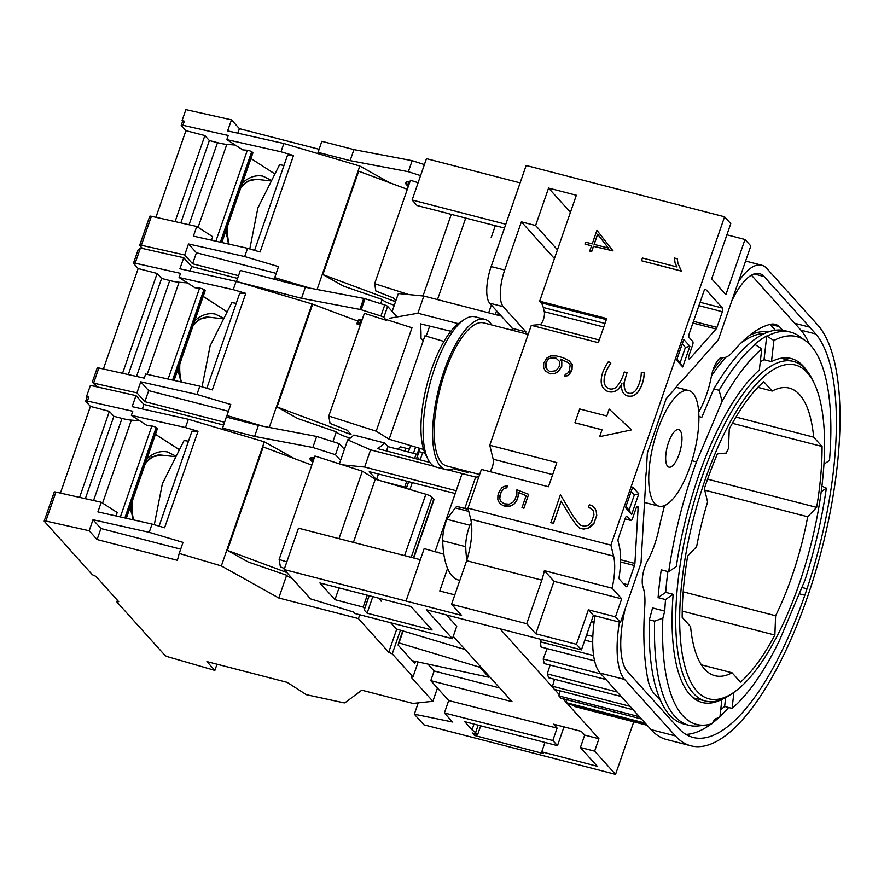 <?xml version="1.0" encoding="UTF-8"?>
<svg xmlns="http://www.w3.org/2000/svg" width="884" height="884" viewBox="0 0 884 884"><rect width="100%" height="100%" fill="white"/><g stroke="black" fill="none" stroke-linecap="round" stroke-linejoin="round"><path stroke-width="1.33" d="M147.02 458.63C153.573 452.818 160.358 450.586 167.363 451.923L176.159 456.243M132.103 501.692A40.299 20.221 101.9 0 0 133.661 519.936M145.937 461.768L151.772 457.105L160.866 455.05A40.299 20.221 101.9 0 0 160.789 455.039A40.299 20.221 101.9 0 0 145.153 464.001M344.384 449.359L339.29 443.691L316.66 436.442L258.426 425.37L226.326 417.071L222.182 429.315L188.347 419.27L132.158 406.651L135.981 395.623L90.389 385.391L86.566 396.419L88.842 396.927A2.984 0.63 -160.9 0 0 87.173 396.938L85.737 401.071A2.984 0.63 19.1 0 1 87.405 401.071L132.766 411.248L131.34 415.392L147.274 425.646L151.86 426.022A2.984 0.63 19.1 0 1 156.181 427.502L156.556 427.745A4.475 0.939 19.1 0 1 157.385 428.685L126.357 518.289M135.981 395.623L143.904 404.43L223.575 425.027M60.421 493.084L90.422 406.43L85.847 401.347A2.984 0.63 19.1 0 1 85.737 401.071M87.14 397.049L86.566 396.419M217.011 664.216L214.856 670.415L168.082 656.845A2.984 0.63 19.1 0 1 164.91 655.331L116.821 601.882L118.71 601.684L95.936 576.368L92.411 574.766L44.31 521.317A2.984 0.63 19.1 0 1 44.2 521.041A2.984 0.63 19.1 0 1 45.869 521.03L89.185 530.754L93.008 519.726L149.197 532.334L152.059 524.068L97.914 511.902L101.251 502.256L55.902 492.068A2.984 0.63 -160.9 0 0 54.222 492.079L50.885 501.736A2.984 0.63 -160.9 0 1 52.554 501.725L55.902 492.068M116.821 601.882L117.395 600.214M154.302 524.731L162.391 483.659L184.071 440.519L188.491 441.193M412.132 660.691L488.841 677.221L479.89 667.276L398.607 642.79L402.739 630.889M399.004 642.9L403.115 630.999M415.491 661.552L414.773 663.619L398.098 645.088L398.607 642.79M480.233 666.304L479.89 667.276M488.841 677.221L489.183 676.249M359.744 614.756L358.418 618.579L388.728 652.259L392.242 653.862L400.441 630.193M392.242 653.862L412.994 676.912L418.055 662.293M311.809 465.083L263.211 446.961L227.398 550.378L286.858 572.545M312.781 462.277A17.172 3.624 19.1 0 1 311.908 461.459L310.693 460.1A17.172 3.624 19.1 0 1 310.041 458.509A17.172 3.624 19.1 0 1 314.406 457.614M292.35 578.655A11.415 2.409 19.1 0 1 286.361 575.153L248.084 561.926L227.398 550.378M381.148 601.186L379.148 598.269M398.109 603.175A5.967 1.26 19.1 0 1 397.502 603.396M284.493 568.578L280.372 566.821L279.134 559.45L286.803 561.893M413.778 557.992L433.978 499.67A5.967 1.26 -160.9 0 0 433.757 499.117L432.022 497.195A5.967 1.26 -160.9 0 0 425.845 494.233L375.291 479.194L362.352 471.172L314.947 456.034L279.134 559.45M362.352 471.172L338.981 538.654M375.291 479.194L353.412 542.389M90.422 406.43L109.384 411.336L113.859 416.309L121.992 418.408A22.387 4.718 -160.9 0 0 131.329 420.132L139.738 420.795M179.43 449.735L155.44 434.287M131.34 415.392L185.485 427.547L198.016 431.259L191.972 431.149L159.076 526.146M142.335 408.938L143.904 404.43M222.514 428.099L254.603 436.409L312.837 447.481L335.467 454.719L340.572 460.387M258.426 425.37L254.603 436.409M294.273 458.542L264.316 441.823L222.182 429.315M339.29 443.691L335.467 454.719M316.66 436.442L312.837 447.481M188.347 419.27L185.485 427.547M264.316 441.823L221.343 565.926L278.78 597.982L286.604 575.385M278.78 597.982L358.418 618.579M198.016 431.259L164.59 527.781L152.059 524.068M149.197 532.334L183.032 542.389L179.209 553.417L221.343 565.926M412.994 676.912L411.093 677.122L432.862 701.299L413.513 703.377A2.984 0.63 19.1 0 1 411.833 703.145L361.766 690.194L344.981 702.769A2.984 0.63 19.1 0 1 343.445 702.725L306.339 694.691L287.212 682.371L206.933 661.608L214.856 670.415M116.003 515.969L117.196 512.521L101.251 502.256M79.593 497.394L109.384 411.336M432.862 701.299L437.447 688.061M179.209 553.417L177.386 560.312L97.107 539.56L89.185 530.754M180.69 549.152L100.931 528.522L97.107 539.56M100.931 528.522L93.008 519.726M133.02 519.792L130.445 506.466M85.339 498.687L113.859 416.309M388.728 652.259L396.739 629.088M194.767 320.748C201.32 314.936 208.105 312.693 215.11 314.041L223.906 318.351M179.85 363.799A40.299 20.221 101.9 0 0 181.408 382.043M193.684 323.876L199.53 319.223L208.613 317.168A40.299 20.221 101.9 0 0 208.536 317.157A40.299 20.221 101.9 0 0 192.9 326.119M103.395 368.993L138.169 268.548L133.595 263.465A2.984 0.63 19.1 0 1 133.484 263.189L138.125 249.796L140.744 248.084L183.728 257.741L191.651 266.537L237.564 278.416M360.274 325.135L356.816 323.842L357.766 321.08L312.063 303.941L236.503 281.488L240.326 270.449L305.345 287.267L363.733 298.383A2.984 0.63 19.1 0 1 365.015 298.715L384.761 304.969A2.984 0.63 19.1 0 1 387.623 306.383L396.772 316.549M350.141 438.21A223.917 47.206 19.1 0 1 345.368 436.552A11.415 2.409 19.1 0 1 336.019 431.746L297.742 418.53L277.057 406.983L312.627 304.251M277.057 406.983L351.036 434.563L347.346 430.265L330.03 423.414L328.793 416.044L376.197 431.182L389.137 439.215L423.591 449.459M357.766 321.08A17.172 3.624 19.1 0 1 357.788 320.627A17.172 3.624 19.1 0 1 362.153 319.721M183.728 257.741L179.905 268.769L236.094 281.388L301.521 298.295L359.91 309.422A2.984 0.63 19.1 0 1 361.191 309.754L380.938 315.997A2.984 0.63 19.1 0 1 383.811 317.411L386.474 320.384L364.363 313.323L328.793 416.044M305.345 287.267L301.521 298.295M376.197 431.182L412.01 327.765L386.717 319.688L386.474 320.384M190.082 271.057L191.651 266.537M409.402 449.138L400.353 446.796A29.857 6.298 19.1 0 1 400.308 446.95A29.857 6.298 19.1 0 1 395.513 448.608M424.972 453.161L419.071 451.636M443.989 341.456L424.95 335.798L389.137 439.215M138.169 268.548L157.131 273.454L161.606 278.427L169.739 280.526A22.387 4.718 -160.9 0 0 179.076 282.239L187.485 282.913M133.484 263.189A2.984 0.63 19.1 0 1 135.164 263.178L180.513 273.366L179.087 277.499L195.021 287.764L199.607 288.129A2.984 0.63 19.1 0 1 203.928 289.609L204.303 289.853A4.475 0.939 19.1 0 1 205.132 290.792L174.104 380.407M179.087 277.499L233.232 289.654L245.763 293.377L239.719 293.256L206.823 388.264M236.094 281.388L233.232 289.654M227.177 311.853L203.187 296.405M202.049 386.838L210.138 345.766L231.818 302.626L236.238 303.311M92.566 381.38L93.947 383.214L136.932 392.861L140.755 381.833L196.944 394.452L199.806 386.175L145.661 374.02L144.225 378.153L98.875 367.976A2.984 0.63 -160.9 0 0 97.196 367.987L92.566 381.38M196.944 394.452L230.779 404.496L226.967 415.524L263.145 426.276M226.967 415.524L226.536 417.126M224.525 422.276L144.854 401.668L136.932 392.861M332.914 441.646L336.263 431.978M312.063 303.941L269.3 427.436M245.763 293.377L212.337 389.899L199.806 386.175M228.437 411.27L148.678 390.64L144.854 401.668M148.678 390.64L140.755 381.833M180.767 381.899L178.203 368.584M122.567 373.291L157.131 273.454M128.313 374.584L161.606 278.427M242.514 182.855C249.067 177.043 255.852 174.811 262.857 176.148L271.664 180.469M227.597 225.917A40.299 20.221 101.9 0 0 229.155 244.161M241.431 185.994L247.277 181.331L256.36 179.275A40.299 20.221 101.9 0 0 256.283 179.275A40.299 20.221 101.9 0 0 240.647 188.237M424.386 164.59L412.154 160.667L353.92 149.606L321.82 141.296L317.688 153.54L283.841 143.495L227.652 130.876L231.475 119.848L185.883 109.616L182.06 120.644L184.336 121.152A2.984 0.63 -160.9 0 0 182.668 121.163L181.231 125.296A2.984 0.63 19.1 0 1 182.911 125.296L228.26 135.473L226.834 139.617L242.768 149.882L247.354 150.247A2.984 0.63 19.1 0 1 251.675 151.728L252.05 151.971A4.475 0.939 19.1 0 1 252.879 152.91L221.851 242.525M231.475 119.848L239.398 128.655L319.069 149.263M155.915 217.309L185.916 130.655L181.353 125.572A2.984 0.63 19.1 0 1 181.231 125.296M182.634 121.274L182.06 120.644M142.446 248.47L139.805 245.542A2.984 0.63 19.1 0 1 139.694 245.266A2.984 0.63 19.1 0 1 141.363 245.255L184.679 254.979L188.502 243.951L244.691 256.57L247.553 248.293L193.408 236.138L196.745 226.481L151.396 216.293A2.984 0.63 -160.9 0 0 149.727 216.304L146.379 225.961A2.984 0.63 -160.9 0 1 148.048 225.95L151.396 216.293M249.796 248.957L257.885 207.884L279.565 164.744L283.985 165.418M407.314 189.309L358.705 171.198L322.892 274.604L395.524 301.687M408.275 186.502A17.172 3.624 19.1 0 1 407.402 185.684L406.187 184.325A17.172 3.624 19.1 0 1 405.535 182.734A17.172 3.624 19.1 0 1 409.9 181.839M394.286 305.256A223.917 47.206 19.1 0 1 391.214 304.184A11.415 2.409 19.1 0 1 381.855 299.378L343.578 286.151L322.892 274.604M395.789 300.925L393.181 297.886L375.866 291.046L374.639 283.676L408.762 294.571M418.11 182.701L410.441 180.259L374.639 283.676M451.304 214.304L423.016 295.974M465.724 218.039L437.492 299.588M185.916 130.655L204.878 135.561L209.353 140.534L217.486 142.633A22.387 4.718 -160.9 0 0 226.823 144.357L235.232 145.031M274.924 173.971L250.945 158.512M226.834 139.617L280.979 151.772L293.51 155.496L287.466 155.374L254.57 250.371M237.829 133.164L239.398 128.655M318.008 152.335L350.108 160.634L408.342 171.706L420.563 175.618M353.92 149.606L350.108 160.634M389.767 182.778L359.81 166.048L317.688 153.54M412.154 160.667L408.342 171.706M283.841 143.495L280.979 151.772M380.695 303.676L382.098 299.61M359.81 166.048L317.069 289.499M293.51 155.496L260.084 252.006L247.553 248.293M244.691 256.57L278.526 266.614L274.714 277.642L310.328 288.217M211.497 240.194L212.69 236.746L196.745 226.481M175.087 221.619L204.878 135.561M274.714 277.642L274.283 279.233M238.525 275.664L192.602 263.786L184.679 254.979M276.184 273.377L196.425 252.758L192.602 263.786M196.425 252.758L188.502 243.951M228.514 244.017L225.95 230.702M180.833 222.912L209.353 140.534M782.55 358.617A177.64 61.924 104.5 0 0 781.92 358.119M733.698 692.47L730.67 694.548A175.397 61.14 -75.5 0 1 705.509 701.034A175.397 61.14 -75.5 0 1 701.62 478.1A175.397 61.14 -75.5 0 1 793.335 361.412A175.397 61.14 -75.5 0 1 812.197 379.28L813.832 382.562A172.413 60.101 -75.5 0 1 799.114 584.136A172.413 60.101 -75.5 0 1 733.698 692.47A172.413 60.101 -75.5 0 1 681.487 648.9A172.413 60.101 -75.5 0 1 705.145 479.714A172.413 60.101 -75.5 0 1 813.832 382.562M649.353 619.794L652.558 607.949L664.746 611.098L662.834 618.181L654.624 621.154L649.353 619.794A203.055 70.775 104.5 0 0 669.564 714.924A203.055 70.775 104.5 0 0 683.686 723.952L688.945 725.311A203.055 70.775 104.5 0 0 698.703 725.908L706.183 725.002A200.27 69.814 104.5 0 0 711.83 723.775L714.869 719.134A196.292 68.422 104.5 0 0 719.941 716.825L721.874 699.399M654.624 621.154A203.055 70.775 104.5 0 0 674.835 716.294A203.055 70.775 104.5 0 0 688.945 725.311M662.834 618.181A200.27 69.814 104.5 0 0 682.647 715.51A200.27 69.814 104.5 0 0 706.183 725.002M823.943 464.222L829.512 460.354A200.27 69.814 104.5 0 0 810.772 345.522A200.27 69.814 104.5 0 0 805.545 340.782A200.27 69.814 104.5 0 0 773.898 340.506L771.489 361.633L764.041 359.711A177.64 61.924 104.5 0 0 760.284 361.843M721.93 699.41A177.64 61.924 -75.5 0 1 702.239 702.504A177.64 61.924 -75.5 0 1 689.885 694.603A177.64 61.924 -75.5 0 1 673.144 594.28L665.53 599.551L658.083 597.628A196.292 68.422 -75.5 0 1 661.232 569.849L668.691 571.782L676.304 566.511A177.64 61.924 -75.5 0 1 759.345 370.042L761.754 348.915A200.27 69.814 104.5 0 0 722.095 401.336L696.493 461.89A196.292 68.422 104.5 0 0 668.691 571.782M667.884 571.572A177.64 61.924 104.5 0 0 665.696 592.357L673.144 594.28M771.489 361.633A177.64 61.924 -75.5 0 1 791.18 358.539A177.64 61.924 -75.5 0 1 803.523 366.429A177.64 61.924 -75.5 0 1 807.103 371.092M680.028 430.453A19.404 6.763 -75.5 0 1 679.464 453.205A19.404 6.763 -75.5 0 1 668.271 466.851A19.404 6.763 -75.5 0 1 667.619 466.299A19.404 6.763 -75.5 0 1 667.564 445.602A19.404 6.763 -75.5 0 1 677.929 429.513A19.404 6.763 -75.5 0 1 680.028 430.453M654.724 503.526A59.714 20.818 -75.5 0 1 655.497 436.652A59.714 20.818 -75.5 0 1 688.78 390.562A59.714 20.818 -75.5 0 1 692.923 393.214A59.714 20.818 -75.5 0 1 692.15 460.1A59.714 20.818 -75.5 0 1 658.878 506.178A59.714 20.818 -75.5 0 1 654.724 503.526M454.752 468.045A77.626 27.061 -75.5 0 1 453.437 468.686A77.626 27.061 -75.5 0 1 447.989 469.879A77.626 27.061 -75.5 0 1 445.79 469.581L436.309 467.128A77.626 27.061 -75.5 0 1 430.906 463.68A77.626 27.061 -75.5 0 1 427.955 459.216A77.626 27.061 -75.5 0 1 429.547 385.203A77.626 27.061 -75.5 0 1 464.034 319.699A77.626 27.061 -75.5 0 1 475.172 316.826L484.653 319.279A77.626 27.061 -75.5 0 1 490.045 322.726A77.626 27.061 -75.5 0 1 491.747 324.969M427.955 459.216L425.502 454.288A73.14 25.492 -75.5 0 1 426.994 384.54A73.14 25.492 -75.5 0 1 459.492 322.815L464.034 319.699M479.658 474.487L446.718 465.967A73.891 25.758 -75.5 0 1 441.591 462.686A73.891 25.758 -75.5 0 1 442.541 379.921A73.891 25.758 -75.5 0 1 483.725 322.892L528.168 334.384M445.79 469.581A77.626 27.061 -75.5 0 1 440.398 466.133A77.626 27.061 -75.5 0 1 441.392 379.192A77.626 27.061 -75.5 0 1 484.653 319.279M620.469 622.391L593.385 615.386L581.44 649.862L576.445 644.303L588.379 609.827L615.474 616.833L620.469 622.391L641.01 563.075L645.276 489.183A77.626 27.061 -75.5 0 1 646.292 471.603L647.353 453.05L655.939 428.276A77.626 27.061 -75.5 0 1 657.563 423.591L666.171 398.717L675.133 388.595A77.626 27.061 -75.5 0 1 683.133 379.545L718.349 339.754L750.825 245.962L745.002 239.498L725.908 294.648L711.675 278.836L730.77 223.674L724.582 216.801L610.899 545.119L467.99 508.156L470.697 519.184A41.736 14.553 -75.5 0 1 466.642 560.699L451.558 604.269L461.558 615.386L406.021 601.021L424.176 548.599L443.834 554.213M503.913 486.498L507.515 485.736L506.83 487.736L504.433 488.244L501.14 491.88L499.736 498.399L500.454 500.797L503.891 503.758L509.239 504.2L513.184 502.002L514.919 499.692L516.72 494.499L516.93 489.78L528.643 494.322L523.858 508.134L521.991 507.659L526.135 495.703L518.245 492.333L518.157 496.2L516.753 500.245L514.013 503.979L510.322 506.046L505.836 506.355L503.14 505.659L499.582 503.272L497.836 499.803L497.902 495.372L499.305 491.316L502.046 487.581L503.913 486.498M506.83 487.736L507.515 485.736M526.124 495.747L518.322 492.421L518.234 496.289L516.831 500.333L514.09 504.068L510.399 506.134L503.217 505.747L499.582 503.272M528.643 494.322L523.936 508.223L521.991 507.659M506.908 487.824L504.433 488.244M504.521 488.333L502.886 489.57M502.963 489.659L501.14 491.88M501.217 491.968L499.791 495.769M499.869 495.869L499.736 498.399M499.814 498.488L500.454 500.797M500.543 500.885L501.338 501.858M602.004 429.834L574.931 422.762L579.705 408.983L606.8 415.988L609.186 409.093L631.507 429.889L599.639 436.663L602.026 429.768L574.931 422.762M631.507 429.889L599.639 436.663M632.425 392.916A8.575 7.823 -42 0 0 636.469 389.325A34.564 31.57 -42 0 0 641.298 372.518L644.171 372.363A35.172 32.122 138 0 1 638.812 390.772A11.382 10.398 138 0 1 633.419 395.524A9.337 8.52 138 0 1 623.806 393.557A9.337 8.52 138 0 1 623.032 392.551A14.067 12.84 138 0 1 621.938 383.258A16.553 15.116 138 0 1 617.949 389.236A9.514 8.685 138 0 1 611.75 391.91A10.807 9.868 138 0 1 604.755 389.601A12.652 11.547 138 0 1 603.949 388.805A12.652 11.547 138 0 1 601.186 381.689A27.316 24.951 138 0 1 604.015 369.401A48.609 44.388 138 0 1 608.479 361.556L610.711 363.169A44.487 40.631 -42 0 0 606.623 370.363A24.111 22.012 -42 0 0 604.081 381.302A9.68 8.84 -42 0 0 606.203 386.794A9.68 8.84 -42 0 0 606.744 387.347A7.834 7.149 -42 0 0 611.717 389.059A7.205 6.586 -42 0 0 616.568 386.861A34.366 31.382 -42 0 0 623.474 374.429L624.325 371.987L627.032 372.683L624.159 382.319A17.094 15.614 -42 0 0 625.563 390.916A6.122 5.591 -42 0 0 632.425 392.916M627.032 372.683L624.237 382.407A17.094 15.614 -42 0 0 625.64 391.004L625.563 390.916M625.64 391.004A6.122 5.591 -42 0 0 626.137 391.667M644.171 372.363L644.248 372.462A35.172 32.122 138 0 1 638.889 390.861A11.382 10.398 138 0 1 633.508 395.612L633.419 395.524M633.508 395.612A9.337 8.52 138 0 1 623.883 393.645A9.337 8.52 138 0 1 623.839 393.601M621.795 383.877A16.553 15.116 138 0 1 618.026 389.336A9.514 8.685 138 0 1 611.827 391.999A10.807 9.868 138 0 1 604.833 389.689A12.652 11.547 138 0 1 604.037 388.894A12.652 11.547 138 0 1 603.993 388.849M610.711 363.169L610.789 363.258A44.487 40.631 -42 0 0 606.711 370.451A24.111 22.012 -42 0 0 604.159 381.391A9.68 8.84 -42 0 0 606.236 386.838M559.34 361.258L555.804 357.965L551.362 357.854L548.632 358.793L546.036 362.296L545.605 366.308L546.047 368.153L549.704 371.534L556.047 370.739L559.76 365.843L559.34 361.236L555.727 357.865L551.362 357.854M550.588 355.921L556.379 355.943L562.953 357.644L569.053 360.65L572.147 364.473L572.059 368.937L568.335 375.479L564.622 376.252L565.318 374.241L567.208 373.822L569.263 371.092L570.18 364.993L568.169 362.539L560.346 359.07L561.738 361.821L561.672 366.252L558.434 371.391L554.754 373.457L550.279 373.777L545.362 371.037L543.616 367.567L543.693 363.136L546.931 357.998L550.588 355.921M568.235 362.628L560.423 359.158L561.826 361.91L561.749 366.341L558.511 371.479L554.832 373.556L550.356 373.866L545.362 371.037M551.439 357.943L548.721 358.882L546.124 362.385L546.124 368.219M572.147 364.473L569.053 360.65M572.224 364.562L572.059 368.937M572.136 369.026L571.108 371.678M571.186 371.766L568.335 375.479M568.412 375.578L564.622 376.252M674.47 258.062L677.266 258.78L677.862 263.244L681.288 271.023L641.464 260.725L642.403 258.017L677.078 266.99L675.089 263.112L674.47 258.062M641.464 260.725L681.376 271.112L677.94 263.344L677.266 258.78M594.081 244.36L608.413 248.072L597.595 234.216L594.081 244.36M597.672 234.315L594.181 244.393M592.225 243.885L596.921 230.304L612.966 250.813L593.418 246.249L591.584 251.553L589.727 251.078L591.562 245.774L584.932 244.061L585.584 242.161L592.225 243.885M612.966 250.813L596.921 230.304M591.54 245.84L584.932 244.061M613.043 250.901L593.507 246.349L591.672 251.642L589.727 251.078M561.174 501.25L553.517 523.372L550.865 522.687L560.434 494.72L572.39 515.007L577.804 522.532L580.799 525.295L584.302 526.201L588.413 525.339L591.418 522.201L593.96 514.864L593.429 510.841L590.634 508.234L588.368 507.582L589.319 504.841L591.705 505.46L594.932 508.388L596.17 510.897L596.689 515.339L593.993 523.129L588.07 528.068L583.506 529.008L579.561 527.991L576.434 525.052L570.92 517.394L561.108 501.14L553.439 523.284L550.787 522.588M572.39 515.007L560.434 494.72M590.634 508.234L588.368 507.582M593.429 510.841L590.545 508.145M572.467 515.096L577.849 522.577M594.932 508.388L596.247 510.985L596.766 515.427L594.07 523.217L590.788 526.654L588.147 528.157L583.584 529.107L579.65 528.079L576.434 525.052M625.319 518.146A2.984 1.039 -75.5 0 1 626.889 516.157A2.984 1.039 -75.5 0 1 627.087 516.289L630.756 520.356A2.984 1.039 104.5 0 0 630.955 520.488A2.984 1.039 104.5 0 0 632.524 518.499L636.038 508.344A2.984 1.039 -75.5 0 1 637.596 506.355A2.984 1.039 -75.5 0 1 638.093 508.046L634.9 563.439A2.984 1.039 -75.5 0 1 634.469 565.539L627.828 584.733A2.984 1.039 -75.5 0 1 626.259 586.722A2.984 1.039 -75.5 0 1 626.06 586.589L619.375 579.164A2.984 1.039 -75.5 0 1 619.154 576.976A54.664 19.05 104.5 0 0 619.109 545.317L618.093 541.152A2.984 1.039 -75.5 0 1 618.457 537.969L625.319 518.146M724.582 216.801L526.146 165.485L491.139 266.559L504.687 270.062L521.383 221.84L535.605 225.519L548.577 188.071L576.346 195.253L539.66 301.19L606.711 318.527L598.346 342.683L531.295 325.345L489.769 445.26L556.821 462.597L548.456 486.752L481.404 469.415L467.99 508.156M434.243 466.332L370.584 449.868L347.688 439.845A77.626 27.061 104.5 0 0 353.832 435.027L384.695 443.006L387.943 446.619L416.154 454.044L417.591 455.636L417.237 456.973L419.745 459.757M429.911 462.454L377.28 448.508A77.626 27.061 104.5 0 0 384.695 443.006M435.149 551.439L462.122 473.559L475.669 477.062A77.626 27.061 104.5 0 0 478.896 476.675M462.122 473.559A77.626 27.061 104.5 0 0 462.21 473.559L447.989 469.879M468.973 471.724A77.626 27.061 -75.5 0 1 467.537 472.41L453.437 468.686M423.248 340.727L420.983 338.207A77.626 27.061 104.5 0 0 420.441 323.864L450.851 331.268M389.8 318.229L417.9 313.223L458.31 323.677M660.613 700.669L653.773 693.067A74.643 26.012 -75.5 0 1 647.64 678.293A208.989 72.842 -75.5 0 1 644.756 606.678A44.786 15.614 104.5 0 0 643 586.998A17.912 6.243 -75.5 0 1 647.618 560.578A44.786 15.614 104.5 0 0 658.558 530.477A201.519 70.245 -75.5 0 1 664.569 505.571M698.736 412.353A201.519 70.245 -75.5 0 1 701.111 407.579A44.786 15.614 104.5 0 0 711.311 376.65A17.912 6.243 -75.5 0 1 722.471 357.49A44.786 15.614 104.5 0 0 733.09 351.578A208.989 72.842 -75.5 0 1 770.704 324.262A74.643 26.012 -75.5 0 1 775.191 324.329A74.643 26.012 -75.5 0 1 779.434 326.704L782.616 330.24M685.896 734.405A213.762 74.51 104.5 0 0 711.233 723.952M712.184 723.234A213.762 74.51 104.5 0 0 719.366 717.123M719.974 716.548A213.762 74.51 104.5 0 0 728.637 707.52M809.446 344.13A213.762 74.51 104.5 0 0 800.882 330.141L751.433 275.156M770.329 324.351L779.434 326.704M775.334 330.229L770.097 324.406M800.882 330.141L815.788 333.986L764.096 276.526A65.98 22.995 104.5 0 0 759.511 273.598A65.98 22.995 104.5 0 0 731.797 300.914M801.865 587.451L807.004 588.788A213.762 74.51 104.5 0 0 815.788 333.986M799.202 593.761L804.827 595.219L807.004 588.788M625.198 608.756A65.98 22.995 104.5 0 0 627.353 671.431L679.045 728.858A213.762 74.51 104.5 0 0 693.056 737.444A213.762 74.51 104.5 0 0 802.573 601.584A213.762 74.51 104.5 0 0 804.827 595.219M738.449 281.698A74.643 26.012 -75.5 0 1 761.688 265.211A74.643 26.012 -75.5 0 1 766.87 268.526L817.722 325.036A222.425 77.527 -75.5 0 1 818.584 326.03A222.425 77.527 -75.5 0 1 809.457 591.142A222.425 77.527 -75.5 0 1 807.18 597.838A222.425 77.527 -75.5 0 1 804.849 604.457A222.425 77.527 -75.5 0 1 690.89 745.82A222.425 77.527 -75.5 0 1 676.315 736.891A222.425 77.527 -75.5 0 1 675.431 735.941L624.579 679.431A74.643 26.012 -75.5 0 1 619.419 622.115M595.031 615.816A74.643 26.012 104.5 0 0 600.203 673.122L651.044 729.631A222.425 77.527 104.5 0 0 651.928 730.582A222.425 77.527 104.5 0 0 666.503 739.521L690.89 745.82M768.373 331.931A197.795 68.941 104.5 0 0 749.588 335.312M722.858 357.556A197.795 68.941 104.5 0 0 712.946 370.23M764.726 333.401A196.292 68.422 104.5 0 0 740.659 343.346M725.952 357.169A196.292 68.422 104.5 0 0 711.454 375.921M466.851 560.036A94.477 32.929 -75.5 0 1 465.724 546.699A22.73 7.923 -75.5 0 1 469.89 525.24L471.415 523.173M468.288 509.372L457.735 506.642A22.387 7.801 104.5 0 0 457.194 506.565A7.459 2.597 104.5 0 0 455.271 507.913L446.862 519.284A22.73 7.923 104.5 0 0 442.696 540.743A94.477 32.929 104.5 0 0 458.685 580.114L459.813 580.412M469.89 525.24L446.862 519.284M693.929 698.371A177.64 61.924 104.5 0 0 694.725 698.25M574.655 705.675A223.917 78.046 104.5 0 0 574.545 706.504L647.132 725.278M566.821 699.686A223.917 78.046 104.5 0 0 566.268 702.681L568.567 704.095L646.116 724.151M560.058 690.846A223.917 78.046 104.5 0 0 558.898 695.907L560.92 698.161L641.475 719.001M554.478 679.255A223.917 78.046 104.5 0 0 552.533 686.271L554.257 689.343L633.154 709.741M550.146 665.099A223.917 78.046 104.5 0 0 547.273 673.917L548.677 677.763L621.264 696.526M547.141 648.591A223.917 78.046 104.5 0 0 543.196 659.033L544.246 663.575L605.971 679.542M541.339 639.486A223.917 78.046 104.5 0 0 540.356 641.817L541.041 647.011L594.589 660.856M665.696 592.357L658.083 597.628M821.91 486.156L826.352 488.134L821.214 491.703M691.962 460.719L696.493 461.89M665.53 599.551A196.292 68.422 104.5 0 0 664.746 611.098M805.545 340.782L799.434 336.362A203.055 70.775 104.5 0 0 790.627 332.141L785.357 330.782A203.055 70.775 104.5 0 0 713.819 388.927L719.09 390.286L722.095 401.336M761.754 348.915L755.124 344.539A203.055 70.775 104.5 0 0 719.09 390.286M755.124 344.539L754.593 344.395A203.055 70.775 -75.5 0 1 766.737 335.986L773.898 340.506M790.627 332.141A203.055 70.775 104.5 0 0 767.268 336.13M733.919 692.316L732.085 708.404A196.182 68.377 104.5 0 0 779.445 640.491L805.015 580.014A200.27 69.814 104.5 0 0 826.352 488.134M764.041 359.711L766.737 335.986M732.085 708.404L724.637 706.482L725.642 697.609M724.637 706.482A196.182 68.377 -75.5 0 1 721.808 708.78A196.292 68.422 -75.5 0 1 720.769 709.587M698.901 416.563L701.819 417.314L713.819 388.927M566.268 702.681L645.154 723.09M558.898 695.907L639.452 716.736M552.533 686.271L630.082 706.327M547.273 673.917L617.187 691.995M543.196 659.033L600.954 673.962M540.356 641.817L593.606 655.585M584.821 640.115L592.711 642.16M586.622 634.9L592.832 636.502M591.219 621.64L594.059 622.38M591.308 621.375L594.103 622.104M593.297 615.629L594.998 616.06M390.717 622.767L396.286 628.955L465.172 649.563M453.249 636.325L512.057 701.675L430.784 680.658L434.121 671L428.221 664.436M434.121 671L499.725 687.962M580.39 747.521L594.634 751.146L615.551 774.384L423.878 724.814L414.32 714.195L452.52 721.996L444.398 712.968L448.696 700.559L557.108 728.107L553.55 724.195L581.318 731.377L584.689 735.112L580.39 747.521L597.286 766.306L541.726 751.831L543.306 753.577L474.542 735.488L475.15 733.742M430.784 680.658L448.696 700.559M406.021 601.021L284.151 569.55L310.538 598.866L353.611 612.082L354.893 613.507L452.42 638.723L456.719 626.314L446.497 614.966M677 359.092L680.161 362.606L685.409 347.434L682.26 343.931M682.724 366.971L676.625 360.186L683.785 339.5L689.896 346.285L682.724 366.971L680.161 362.606M689.896 346.285L685.409 347.434M625.916 506.631L629.065 510.145L634.325 494.974L631.165 491.471M631.64 514.499L625.541 507.725L632.701 487.04L638.801 493.824L631.64 514.499L629.065 510.145M638.801 493.824L634.325 494.974M414.32 714.195L418.243 702.868M541.726 751.831L544.975 742.438M474.542 735.488L472.31 733.002L477.725 734.405L472.034 729.819L464.708 721.676L557.495 745.676L552.809 740.516L557.108 728.107M557.495 745.676L563.992 726.891M472.034 729.819L474.012 724.084M475.736 732.206L478.178 725.156M477.725 734.405L480.697 725.808M444.398 712.968L552.809 740.516M594.634 751.146L598.932 738.737L584.689 735.112M475.669 477.062L464.796 508.466M438.331 552.787L437.724 552.102M500.001 628.8L553.87 688.658M554.555 689.421L559.196 694.57M562.887 698.669L566.301 702.471M566.777 703.001L598.932 738.737M615.551 774.384L633.751 721.819M682.238 611.109L774.87 635.066A166.446 58.012 -75.5 0 1 740.472 682.116L732.062 672.79A148.534 51.769 -75.5 0 1 714.935 675.719A148.534 51.769 -75.5 0 1 690.592 626.69L682.194 617.364A166.446 58.012 -75.5 0 1 687.686 556.003L696.636 546.621A146.291 50.996 -75.5 0 1 707.598 501.957L704.371 488.631A166.446 58.012 -75.5 0 1 717.432 453.89L726.239 453.061A146.291 50.996 -75.5 0 1 728.504 448.365L729.256 429.027A166.446 58.012 -75.5 0 1 763.787 381.722L772.185 391.059A148.534 51.769 -75.5 0 1 789.313 388.12A148.534 51.769 -75.5 0 1 813.667 437.149L822.065 446.486A166.446 58.012 -75.5 0 1 816.65 507.383L807.7 516.764A146.291 50.996 -75.5 0 1 775.611 615.739L774.87 635.066M701.388 664.845L732.062 672.79M757.897 387.358L772.185 391.059M735.974 417.06L813.667 437.149M732.372 423.292L822.065 446.486M707.587 479.172L816.65 507.383M704.736 490.134L807.7 516.764M683.188 591.838L775.611 615.739M489.78 471.581A7.459 2.597 104.5 0 0 493.173 459.194L489.769 445.26M531.295 325.345L539.781 324.616A7.459 2.597 104.5 0 0 543.362 319.621A7.459 2.597 104.5 0 0 544.268 311.654L543.24 307.477A29.857 10.409 104.5 0 0 541.041 302.726L539.66 301.19M511.781 330.152L512.4 328.373L489.725 303.179A29.857 10.409 -75.5 0 1 491.139 266.559M504.687 270.062A29.857 10.409 104.5 0 0 503.272 306.682L525.947 331.876L525.328 333.655M525.947 331.876L512.4 328.373M447.569 568.412L439.757 590.976L454.807 594.866M521.383 221.84L554.423 258.559M535.605 225.519L557.461 249.796M548.577 188.071L570.423 212.348M466.642 560.699L541.826 580.136A41.736 14.553 104.5 0 0 544.378 570.666L612.104 588.18A41.736 14.553 104.5 0 0 613.606 556.135L610.899 545.119M396.386 485.471L401.988 486.421A2.995 0.63 19.1 0 1 405.469 488.012L405.657 488.222M405.69 488.233L404.695 487.139L381.17 480.951M376.286 479.493L369.258 471.68L455.216 493.515M456.188 490.708L364.639 467.039L342.616 464.862M495.305 225.685L491.173 237.619M505.803 224.238L412.121 200.005L417.093 205.541L447.978 213.442M447.956 213.519L504.477 228.05M420.342 559.694L298.472 528.179L284.151 569.55M363.158 607.098L334.948 599.672L319.897 582.954L410.949 606.49L432.099 630.005L367.081 613.187L364.23 610.026L364.584 608.689L363.158 607.098L367.269 595.197M364.584 608.689L369.092 595.672M408.408 452L410.629 445.602M404.839 451.061L405.833 448.21M417.568 455.614L420.066 448.409M417.281 456.785L420.176 448.442M420.165 459.868L422.696 452.575M501.361 316.107L423.845 296.063L398.341 293.543L392.153 311.411M376.54 479.57L378.462 474.012M386.452 450.939L387.943 446.619M426.198 336.163L429.679 326.119M404.695 487.139L406.751 481.205M414.64 458.409L416.154 454.044M406.242 488.399L408.574 481.669M416.463 458.895L417.591 455.636M406.342 488.432L408.673 481.692M416.563 458.918L417.237 456.973M409.911 489.493L412.298 482.609M334.948 599.672L339.025 587.893M417.9 313.223L423.845 296.063M452.42 638.723L426.342 609.75L581.44 649.862M364.639 467.039L370.584 449.868M339.379 463.835L347.688 439.845M364.23 610.026L369.192 595.694M367.081 613.187L372.805 596.634M520.124 182.866L426.442 158.645L412.121 200.005M726.913 234.824L745.002 239.498M576.445 644.303L535.803 633.795L526.731 623.706L541.826 580.136M451.558 604.269L526.731 623.706M588.379 609.827L593.385 615.386M612.104 588.18L621.695 598.844L615.474 616.833M705.686 289.366L722.504 308.052A2.984 1.039 -75.5 0 1 722.361 311.709L716.935 327.4A2.984 1.039 -75.5 0 1 716.073 329.036L689.84 358.683A2.984 1.039 -75.5 0 1 689.133 359.037A2.984 1.039 -75.5 0 1 689.067 355.235L692.592 345.091A2.984 1.039 104.5 0 0 692.724 341.423L689.067 337.356A2.984 1.039 -75.5 0 1 689.211 333.699L703.918 291.223A2.984 1.039 -75.5 0 1 705.476 289.234A2.984 1.039 -75.5 0 1 705.686 289.366L705.233 289.245M544.378 570.666L553.97 581.318L621.695 598.844M535.803 633.795L553.97 581.318M313.256 457.558L311.908 461.459M311.533 457.658L310.693 460.1M425.845 494.233L404.585 555.616M432.022 497.195L411.204 557.329M433.757 499.117L413.403 557.892M102.599 503.118L131.329 420.132M93.56 500.521L121.992 418.408M88.842 396.927L87.405 401.071M120.368 516.952L151.86 426.022M124.854 517.958L156.181 427.502M125.285 518.057L156.556 427.745M45.869 521.03L52.554 501.725M361.003 319.665L359.247 324.748M359.28 319.776L357.755 324.185M363.733 298.383L359.91 309.422M365.015 298.715L361.191 309.754M384.761 304.969L380.938 315.997M387.623 306.383L383.811 317.411M147.186 374.363L179.076 282.239M136.523 376.429L169.739 280.526M140.401 248.039L135.164 263.178M97.295 386.938L93.947 383.214M93.627 383.115L98.875 367.976M168.115 379.059L199.607 288.129M172.601 380.065L203.928 289.609M173.032 380.164L204.303 289.853M408.762 181.784L407.402 185.684M407.027 181.883L406.187 184.325M491.371 305.002L488.664 312.814M496.576 310.781L495.272 314.527M498.3 312.704L497.471 315.102M198.093 227.343L226.823 144.357M189.054 224.757L217.486 142.633M184.336 121.152L182.911 125.296M215.862 241.177L247.354 150.247M220.348 242.183L251.675 151.728M220.779 242.282L252.05 151.971M141.363 245.255L148.048 225.95M754.085 273.941L764.096 276.526M794.76 323.301L809.656 327.157M651.044 729.631L675.431 735.941M600.203 673.122L624.579 679.431M468.31 509.438L457.194 506.565M468.785 511.416L455.271 507.913M465.724 546.699L442.696 540.743M493.173 459.194L552.677 474.586M539.781 324.616L599.275 339.997M544.268 311.654L603.761 327.047M543.24 307.477L605.01 323.445M541.041 302.726L606.336 319.61M503.272 306.682L489.725 303.179M470.697 519.184L613.606 556.135M413.447 453.326L415.613 447.083M401.767 487.073L401.988 486.421M416.939 454.906L419.27 448.166M625.065 518.886L630.756 520.356M636.336 507.593L638.093 508.046M620.579 559.738L634.9 563.439M620.546 561.937L634.469 565.539M623.342 583.573L627.828 584.733M700.095 302.262L722.504 308.052M698.924 305.654L722.361 311.709M693.487 321.334L716.935 327.4M692.901 323.036L716.073 329.036M688.702 358.385L689.84 358.683M130.744 505.615L131.13 512.09M160.789 455.039L175.905 456.752M44.2 521.041L50.885 501.736M178.491 367.733L178.877 374.208M208.536 317.157L223.652 318.859M92.809 382.595L96.577 386.772M226.238 229.84L226.624 236.315M256.283 179.275L271.41 180.977M498.598 313.035L497.858 315.201M139.694 245.266L146.379 225.961M793.335 361.412L781.136 358.252M688.78 390.562L676.105 387.291M658.878 506.178L644.502 502.466M745.599 261.056L761.688 265.211M705.509 701.034L693.31 697.874M625.043 518.963L630.955 520.488"/></g></svg>
